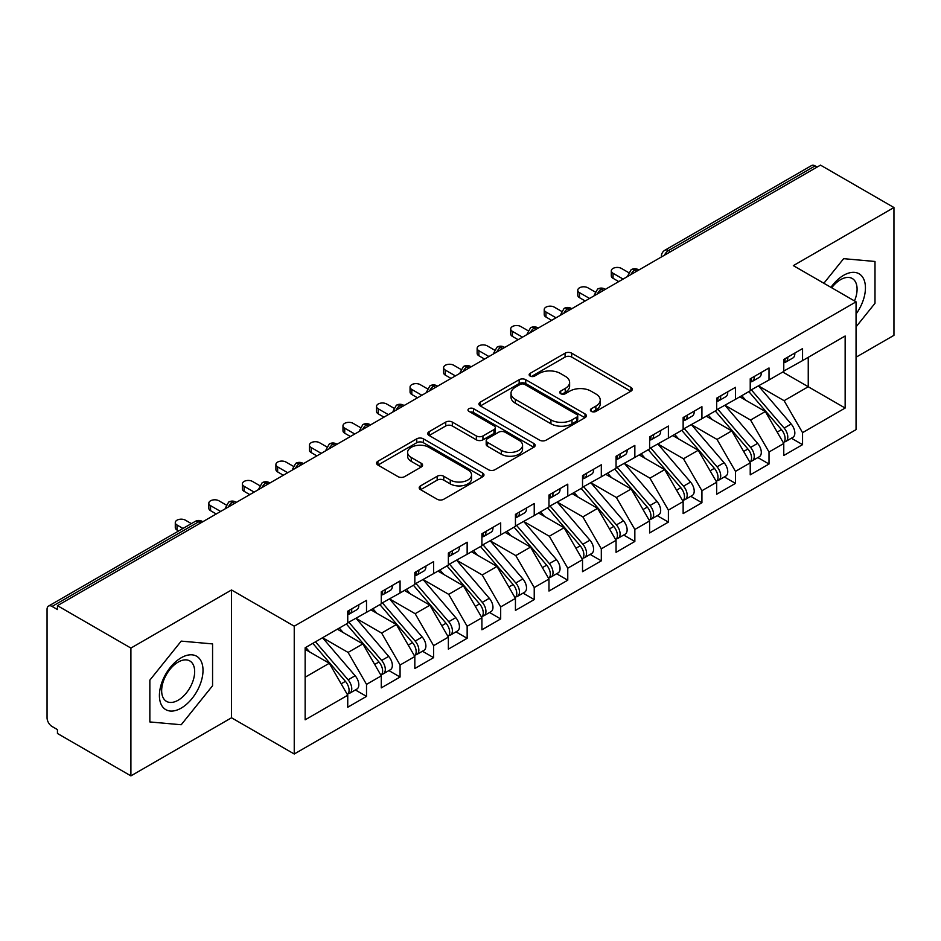 <?xml version="1.0" encoding="UTF-8"?>
<svg xmlns="http://www.w3.org/2000/svg" width="941" height="941" viewBox="0 0 941 941"><rect width="100%" height="100%" fill="white"/><g stroke="black" fill="none" stroke-linecap="round" stroke-linejoin="round"><path stroke-width="1.41" d="M591.336 411.393A3.258 1.882 0 0 0 595.947 411.393L630.929 391.197A4.658 2.694 0 0 0 632.293 389.303A4.658 2.694 0 0 0 630.929 387.398L571.669 353.181A4.658 2.694 0 0 0 565.082 353.181L530.101 373.377A3.258 1.882 0 0 0 529.148 374.718A3.258 1.882 0 0 0 530.101 376.047A3.258 1.882 0 0 0 534.711 376.047L539.24 373.424A14.903 8.598 0 0 1 560.307 373.424L565.247 376.282A14.903 8.598 0 0 1 569.611 382.364A14.903 8.598 0 0 1 565.247 388.445L560.718 391.056A3.258 1.882 0 0 0 559.766 392.385A3.258 1.882 0 0 0 560.718 393.714A3.258 1.882 0 0 0 565.329 393.714L569.858 391.103A14.903 8.598 0 0 1 590.924 391.103L595.865 393.961A14.903 8.598 0 0 1 600.229 400.043A14.903 8.598 0 0 1 595.865 406.124L591.336 408.735A3.258 1.882 0 0 0 590.383 410.064A3.258 1.882 0 0 0 591.336 411.393L591.336 408.735M420.556 485.862A4.658 2.694 0 0 0 419.192 487.756A4.658 2.694 0 0 0 420.556 489.661L437.177 499.259A4.658 2.694 0 0 0 443.764 499.259L482.615 476.828A4.658 2.694 0 0 0 483.98 474.934A4.658 2.694 0 0 0 482.615 473.029L423.356 438.812A4.658 2.694 0 0 0 416.769 438.812L377.917 461.243A4.658 2.694 0 0 0 376.553 463.148A4.658 2.694 0 0 0 377.917 465.042L398.008 476.64A4.658 2.694 0 0 0 404.583 476.64L421.215 467.042A4.658 2.694 0 0 0 422.58 465.136A4.658 2.694 0 0 0 421.215 463.243L411.252 457.491A12.456 7.187 0 0 1 407.606 452.409A12.456 7.187 0 0 1 415.299 445.763A12.456 7.187 0 0 1 428.873 447.316L467.877 469.841A12.456 7.187 0 0 1 471.535 474.934A12.456 7.187 0 0 1 463.842 481.569A12.456 7.187 0 0 1 450.269 480.016L443.764 476.264A4.658 2.694 0 0 0 437.177 476.264L420.556 485.862L420.556 489.661M856.051 357.215L893.95 335.337L893.95 207.526L820.493 165.122L57.448 605.663L57.448 609.533L52.084 606.439A7.116 4.105 -120 0 0 48.52 606.086A7.116 4.105 -120 0 0 47.05 609.345L47.05 717.783A7.116 4.105 -120 0 0 52.084 726.499L57.448 729.593L57.448 733.474L130.905 775.878L231.521 717.783L294.239 754L294.239 626.188L231.521 589.983L130.905 648.067L57.448 605.663M893.95 207.526L793.334 265.621L856.051 301.838L294.239 626.188M539.569 440.141A4.658 2.694 0 0 0 546.156 440.141L585.008 417.722A4.658 2.694 0 0 0 586.372 415.816A4.658 2.694 0 0 0 585.008 413.911L525.748 379.705A4.658 2.694 0 0 0 519.161 379.705L480.31 402.136A4.658 2.694 0 0 0 478.945 404.03A4.658 2.694 0 0 0 480.31 405.936L539.569 440.141M470.253 412.099A3.258 1.882 0 0 1 473.558 412.558L473.558 408.688L533.806 443.47A4.658 2.694 0 0 1 535.17 445.375A4.658 2.694 0 0 1 533.806 447.269L494.966 469.7A4.658 2.694 0 0 1 488.379 469.7L429.12 435.483L429.12 431.684A4.658 2.694 0 0 0 427.755 433.589A4.658 2.694 0 0 0 429.12 435.483M429.12 431.684L445.74 422.086A4.658 2.694 0 0 1 452.327 422.086L476.358 435.965A4.658 2.694 0 0 0 482.945 435.965L493.978 429.602A4.658 2.694 0 0 0 495.331 427.696A4.658 2.694 0 0 0 493.978 425.791L468.947 411.346A3.258 1.882 0 0 1 467.995 410.017A3.258 1.882 0 0 1 470.006 408.276A3.258 1.882 0 0 1 473.558 408.688M294.239 754L856.051 429.637L856.051 301.838M782.759 372.036L845.147 408.053L845.147 336.008L802.555 360.603L802.555 348.605L783.771 359.438L783.771 371.448L769.009 379.976L769.009 367.966L750.224 378.811L750.224 390.809L735.474 399.337L735.474 387.327L716.689 398.172L716.689 410.182L701.927 418.698L701.927 406.688L683.142 417.533L683.142 429.543L668.392 438.059L668.392 426.061L649.608 436.906L649.608 448.904L634.846 457.432L634.846 445.422L616.061 456.267L616.061 468.277L601.311 476.793L601.311 464.783L582.526 475.628L582.526 487.638L567.764 496.154L567.764 484.156L548.979 494.99L548.979 506.999L534.229 515.527L534.229 503.517L515.445 514.362L515.445 526.372L500.683 534.888L500.683 522.878L481.91 533.723L481.91 545.733L467.148 554.249L467.148 542.239L448.363 553.085L448.363 565.094L433.601 573.61L433.601 561.612L414.828 572.457L414.828 584.455L400.066 592.983L400.066 580.973L381.281 591.818L381.281 603.828L366.52 612.344L366.52 600.334L347.747 611.18L347.747 623.189L305.143 647.784L305.143 719.818L347.747 695.223L329.291 663.276L305.143 649.337M845.147 408.053L802.555 432.648L784.1 400.69L758.611 385.975M791.405 438.212L802.555 444.646L802.555 432.648M802.555 444.646L783.771 455.491L783.771 443.482L769.009 452.009L750.565 420.051L725.076 405.336M757.858 457.573L769.009 464.019L769.009 452.009M769.009 464.019L750.224 474.852L750.224 462.854L735.474 471.37L717.018 439.423L691.529 424.709M724.323 476.946L735.474 483.38L735.474 471.37M735.474 483.38L716.689 494.225L716.689 482.215L701.927 490.731L683.484 458.785L657.994 444.07M690.776 496.307L701.927 502.741L701.927 490.731M701.927 502.741L683.142 513.586L683.142 501.577L668.392 510.104L649.937 478.146L624.448 463.431M657.241 515.668L668.392 522.102L668.392 510.104M668.392 522.102L649.608 532.947L649.608 520.949L634.846 529.465L616.402 497.518L590.913 482.792L623.471 520.832L616.426 524.89A9.492 5.481 60 0 1 620.095 533.912A9.492 5.481 60 0 1 618.131 538.252A9.492 5.481 60 0 1 616.59 538.687M623.707 535.041L634.846 541.475L634.846 529.465M634.846 541.475L616.061 552.32L616.061 540.31L601.311 548.826L582.855 516.88L557.366 502.165M590.16 554.402L601.311 560.836L601.311 548.826M601.311 560.836L582.526 571.681L582.526 559.672L567.764 568.199L549.321 536.241L523.831 521.526M556.625 573.763L567.764 580.197L567.764 568.199M567.764 580.197L548.979 591.042L548.979 579.033L534.229 587.56L515.786 555.602L490.285 540.887L522.855 578.927L515.809 582.985A9.492 5.481 60 0 1 519.467 592.007A9.492 5.481 60 0 1 517.503 596.347A9.492 5.481 60 0 1 515.974 596.782M523.078 593.124L534.229 599.57L534.229 587.56M534.229 599.57L515.445 610.415L515.445 598.405L500.683 606.921L482.239 574.975L456.75 560.26M489.543 612.497L500.683 618.931L500.683 606.921M500.683 618.931L481.91 629.776L481.91 617.767L467.148 626.283L448.704 594.336L423.203 579.621M455.997 631.858L467.148 638.292L467.148 626.283M467.148 638.292L448.363 649.137L448.363 637.128L433.601 645.655L415.157 613.697L389.668 598.982M422.462 651.219L433.601 657.653L433.601 645.655M433.601 657.653L414.828 668.498L414.828 656.5L400.066 665.016L381.623 633.07L356.121 618.343L388.692 656.383L381.646 660.441A9.492 5.481 60 0 1 385.304 669.463A9.492 5.481 60 0 1 383.34 673.803A9.492 5.481 60 0 1 381.811 674.25M388.915 670.592L400.066 677.026L400.066 665.016M400.066 677.026L381.281 687.871L381.281 675.861L366.52 684.378L348.076 652.431L322.587 637.716M355.38 689.953L366.52 696.387L366.52 684.378M366.52 696.387L347.747 707.232L347.747 695.223M347.747 622.801L366.52 612.344M305.143 677.214L329.291 663.276M381.281 603.44L400.066 592.983M348.076 652.431L362.838 643.915L337.349 629.188M381.281 675.861L362.838 643.915M414.828 584.067L433.601 573.61M381.623 633.07L396.373 624.542L370.883 609.827M414.828 656.5L396.373 624.542M448.363 564.706L467.148 554.249M415.157 613.697L429.919 605.181L404.43 590.466M448.363 637.128L429.919 605.181M481.91 545.345L500.683 534.888M448.704 594.336L463.454 585.82L437.965 571.093M481.91 617.767L463.454 585.82M515.445 525.984L534.229 515.527M482.239 574.975L497.001 566.447L471.5 551.732M515.445 598.405L497.001 566.447M548.979 506.611L567.764 496.154M515.786 555.602L530.536 547.086L505.046 532.371M548.979 579.033L530.536 547.086M582.526 487.25L601.311 476.793M549.321 536.241L564.082 527.725L538.581 513.01M582.526 559.672L564.082 527.725M616.061 467.889L634.846 457.432M582.855 516.88L597.617 508.363L572.128 493.637M616.061 540.31L597.617 508.363M649.608 448.516L668.392 438.059M616.402 497.518L631.164 488.991L605.663 474.276M649.608 520.949L631.164 488.991M683.142 429.155L701.927 418.698M649.937 478.146L664.699 469.63L639.21 454.915M683.142 501.577L664.699 469.63M716.689 409.794L735.474 399.337M683.484 458.785L698.246 450.269L672.744 435.542M716.689 482.215L698.246 450.269M750.224 390.433L769.009 379.976M717.018 439.423L731.78 430.896L706.291 416.181M750.224 462.854L731.78 430.896M817.141 167.063L815.129 165.898L668.475 250.565L670.486 251.729M664.452 255.211A7.116 4.105 120 0 1 668.475 250.565A7.116 4.105 60 0 0 664.911 250.212L811.577 165.545A7.116 4.105 60 0 1 815.129 165.898M783.771 371.06L802.555 360.603M784.1 400.69L808.248 386.751L808.248 357.309L845.147 336.008M750.565 420.051L765.327 411.535L739.826 396.82M783.771 443.482L765.327 411.535M130.905 648.067L130.905 775.878M843.642 258.669L823.869 283.253L843.642 258.669L875.001 261.469L843.642 258.669M875.001 303.284L875.001 261.469L875.001 303.284L856.051 326.856L875.001 303.284M231.521 717.783L231.521 589.983M212.572 685.73L212.572 643.915L181.213 641.115L149.854 680.131L149.854 721.947L181.213 724.746L212.572 685.73L181.213 724.746L149.854 721.947L149.854 680.131L181.213 641.115L212.572 643.915L212.572 685.73M636.775 271.184L634.763 270.032A7.116 4.105 -120 0 0 631.211 269.679A7.116 4.105 -120 0 0 631.129 269.726L627.812 275.737A7.116 4.105 0 0 0 627.882 276.325M603.24 290.557L601.228 289.393A7.116 4.105 -120 0 0 597.664 289.04A7.116 4.105 -120 0 0 597.582 289.087L594.277 295.109A7.116 4.105 0 0 0 594.347 295.686M569.693 309.918L567.682 308.754A7.116 4.105 -120 0 0 564.13 308.401A7.116 4.105 -120 0 0 564.047 308.46L560.73 314.47A7.116 4.105 0 0 0 560.801 315.047M536.158 329.279L534.147 328.127A7.116 4.105 -120 0 0 530.583 327.774A7.116 4.105 -120 0 0 530.501 327.821L527.195 333.832A7.116 4.105 0 0 0 527.266 334.42M502.612 348.652L500.6 347.488A7.116 4.105 -120 0 0 497.048 347.135A7.116 4.105 -120 0 0 496.966 347.182L493.649 353.193A7.116 4.105 0 0 0 493.719 353.781M469.077 368.013L467.065 366.849A7.116 4.105 -120 0 0 463.501 366.496A7.116 4.105 -120 0 0 463.419 366.543L460.114 372.565A7.116 4.105 0 0 0 460.184 373.142M435.53 387.374L433.519 386.21A7.116 4.105 -120 0 0 429.966 385.857A7.116 4.105 -120 0 0 429.884 385.916L426.567 391.926A7.116 4.105 0 0 0 426.649 392.515M401.995 406.747L399.984 405.583A7.116 4.105 -120 0 0 396.42 405.23A7.116 4.105 -120 0 0 396.337 405.277L393.032 411.288A7.116 4.105 0 0 0 393.103 411.876M368.449 426.108L366.437 424.944A7.116 4.105 -120 0 0 362.885 424.591A7.116 4.105 -120 0 0 362.803 424.638L359.486 430.66A7.116 4.105 0 0 0 359.568 431.237M334.914 445.469L332.902 444.305A7.116 4.105 -120 0 0 329.338 443.952A7.116 4.105 -120 0 0 329.256 444.011L325.951 450.021A7.116 4.105 0 0 0 326.021 450.598M301.367 464.83L299.356 463.678A7.116 4.105 -120 0 0 295.803 463.325A7.116 4.105 -120 0 0 295.721 463.372L292.404 469.383A7.116 4.105 0 0 0 292.486 469.971M267.832 484.203L265.821 483.039A7.116 4.105 -120 0 0 262.257 482.686A7.116 4.105 -120 0 0 262.174 482.733L258.869 488.744A7.116 4.105 0 0 0 258.94 489.332M234.285 503.564L232.274 502.4A7.116 4.105 -120 0 0 228.722 502.047A7.116 4.105 -120 0 0 228.639 502.094L225.322 508.116A7.116 4.105 0 0 0 225.405 508.693M592.642 411.852L595.865 409.994A14.903 8.598 0 0 0 600.229 403.912L600.229 400.043M569.611 382.364L569.611 386.233A14.903 8.598 0 0 1 565.247 392.315L562.024 394.185M630.87 391.233L571.669 357.062A4.658 2.694 0 0 0 565.082 357.062L531.406 376.506M584.937 417.757L525.748 383.575A4.658 2.694 0 0 0 519.161 383.575L480.369 405.971M576.774 417.145A3.258 1.882 0 0 0 577.727 415.816A3.258 1.882 0 0 0 576.774 414.487L524.76 384.457A3.258 1.882 0 0 0 520.15 384.457L515.374 387.21A14.903 8.598 0 0 0 511.01 393.291A14.903 8.598 0 0 0 515.374 399.372L550.932 419.898A14.903 8.598 0 0 0 571.999 419.898L576.774 417.145L576.774 421.015A3.258 1.882 0 0 0 577.727 419.686L577.727 415.816M511.01 393.291L511.01 397.161A14.903 8.598 0 0 0 515.374 403.242L515.374 399.372M576.774 421.015L571.999 423.779A14.903 8.598 0 0 1 550.932 423.779L515.374 403.242M429.178 435.53L445.74 425.967L445.74 422.086M495.331 427.696L495.331 431.566A4.658 2.694 0 0 1 493.978 433.472L482.945 439.835A4.658 2.694 0 0 1 476.358 439.835L452.327 425.967A4.658 2.694 0 0 0 445.74 425.967M473.558 412.558L533.747 447.304M501.294 450.363A12.456 7.187 0 0 0 514.868 451.915A12.456 7.187 0 0 0 522.561 445.281A12.456 7.187 0 0 0 518.914 440.188L505.164 432.26A4.658 2.694 0 0 0 498.577 432.26L487.556 438.624A4.658 2.694 0 0 0 486.191 440.529A4.658 2.694 0 0 0 487.556 442.423L501.294 450.363L501.294 454.232A12.456 7.187 0 0 0 514.868 455.797A12.456 7.187 0 0 0 522.561 449.151L522.561 445.281M486.191 440.529L486.191 444.399A4.658 2.694 0 0 0 487.556 446.305L487.556 442.423M501.294 454.232L487.556 446.305M471.535 474.934L471.535 478.804A12.456 7.187 0 0 1 463.842 485.45A12.456 7.187 0 0 1 450.269 483.886L443.764 480.133A4.658 2.694 0 0 0 437.177 480.133L420.615 489.696M407.606 452.409L407.606 456.279A12.456 7.187 0 0 0 411.252 461.361L411.252 457.491M421.156 467.077L411.252 461.361M482.557 476.864L423.356 442.693A4.658 2.694 0 0 0 416.769 442.693L377.988 465.077M751.53 390.068L784.135 428.073A9.492 5.481 60 0 1 787.793 437.083A9.492 5.481 60 0 1 785.829 441.435L792.875 437.365A9.492 5.481 -120 0 0 794.839 433.025A9.492 5.481 -120 0 0 791.169 424.003L758.575 385.998M785.829 441.435A9.492 5.481 60 0 1 784.288 441.87M748.848 391.609L781.453 429.625A9.492 5.481 60 0 1 785.112 438.635A9.492 5.481 60 0 1 783.383 442.823M745.66 400.184L741.802 395.679M783.771 363.132A9.492 5.481 -120 0 0 785.112 359.262A9.492 5.481 -120 0 0 785.088 358.686M784.288 362.497A9.492 5.481 -120 0 0 785.829 362.05A9.492 5.481 -120 0 0 787.793 357.709A9.492 5.481 -120 0 0 787.782 357.133M794.816 353.063A9.492 5.481 60 0 1 794.839 353.64A9.492 5.481 60 0 1 792.875 357.992L785.829 362.05M628.564 272.549L621.436 268.432A5.928 3.423 -0 0 0 614.967 267.691A5.928 3.423 -0 0 0 611.309 270.855A5.928 3.423 -0 0 0 613.05 273.278L613.05 278.313A5.928 3.423 180 0 1 611.309 275.889L611.309 270.855M618.755 281.594L613.05 278.313M623.107 279.077L613.05 273.278M717.983 409.429L750.589 447.434A9.492 5.481 60 0 1 754.259 456.456A9.492 5.481 60 0 1 752.294 460.796L759.328 456.726A9.492 5.481 -120 0 0 761.293 452.386A9.492 5.481 -120 0 0 757.634 443.376L725.029 405.359M752.294 460.796A9.492 5.481 60 0 1 750.753 461.231M715.301 410.982L747.907 448.986A9.492 5.481 60 0 1 751.565 457.996A9.492 5.481 60 0 1 749.848 462.196M712.125 419.557L708.255 415.04M684.448 428.79L717.054 466.807A9.492 5.481 60 0 1 720.712 475.817A9.492 5.481 60 0 1 718.748 480.157L725.793 476.099A9.492 5.481 -120 0 0 727.758 471.747A9.492 5.481 -120 0 0 724.1 462.737L691.494 424.732M718.748 480.157A9.492 5.481 60 0 1 717.218 480.604M681.766 430.343L714.372 468.347A9.492 5.481 60 0 1 718.03 477.369A9.492 5.481 60 0 1 716.301 481.557M678.579 438.918L674.721 434.413M650.901 448.163L683.507 486.168A9.492 5.481 60 0 1 687.177 495.178A9.492 5.481 60 0 1 685.213 499.53L692.247 495.46A9.492 5.481 -120 0 0 694.211 491.12A9.492 5.481 -120 0 0 690.553 482.098L657.947 444.093M685.213 499.53A9.492 5.481 60 0 1 683.672 499.965M648.22 449.704L680.825 487.72A9.492 5.481 60 0 1 684.483 496.73A9.492 5.481 60 0 1 682.766 500.918M645.044 458.279L641.174 453.774M617.367 467.524L649.972 505.529A9.492 5.481 60 0 1 653.63 514.551A9.492 5.481 60 0 1 651.666 518.891L658.712 514.821A9.492 5.481 -120 0 0 660.676 510.481A9.492 5.481 -120 0 0 657.018 501.459L624.412 463.454M651.666 518.891A9.492 5.481 60 0 1 650.137 519.326M614.685 469.077L647.29 507.081A9.492 5.481 60 0 1 650.949 516.091A9.492 5.481 60 0 1 649.219 520.279M611.509 477.64L607.639 473.135M750.224 382.493A9.492 5.481 -120 0 0 751.565 378.623A9.492 5.481 -120 0 0 751.553 378.047M750.753 381.858A9.492 5.481 -120 0 0 752.294 381.423A9.492 5.481 -120 0 0 754.259 377.07A9.492 5.481 -120 0 0 754.235 376.494M761.281 372.424A9.492 5.481 60 0 1 761.293 373.012A9.492 5.481 60 0 1 759.328 377.353L752.294 381.423M595.03 291.91L587.89 287.793A5.928 3.423 -0 0 0 581.432 287.052A5.928 3.423 -0 0 0 577.774 290.216A5.928 3.423 -0 0 0 579.503 292.639L579.503 297.674A5.928 3.423 180 0 1 577.774 295.251L577.774 290.216M585.208 300.967L579.503 297.674M589.572 298.45L579.503 292.639M716.689 401.866A9.492 5.481 -120 0 0 718.03 397.984A9.492 5.481 -120 0 0 718.007 397.408M717.218 401.219A9.492 5.481 -120 0 0 718.748 400.784A9.492 5.481 -120 0 0 720.712 396.443A9.492 5.481 -120 0 0 720.7 395.855M727.734 391.797A9.492 5.481 60 0 1 727.758 392.373A9.492 5.481 60 0 1 725.793 396.714L718.748 400.784M561.483 311.283L554.355 307.166A5.928 3.423 -0 0 0 547.885 306.413A5.928 3.423 -0 0 0 544.227 309.577A5.928 3.423 -0 0 0 545.968 312L545.968 317.035A5.928 3.423 180 0 1 544.227 314.612L544.227 309.577M551.673 320.328L545.968 317.035M556.025 317.811L545.968 312M683.142 421.227A9.492 5.481 -120 0 0 684.483 417.357A9.492 5.481 -120 0 0 684.472 416.769M683.672 420.58A9.492 5.481 -120 0 0 685.213 420.145A9.492 5.481 -120 0 0 687.177 415.804A9.492 5.481 -120 0 0 687.153 415.228M694.199 411.158A9.492 5.481 60 0 1 694.211 411.735A9.492 5.481 60 0 1 692.247 416.075L685.213 420.145M527.948 330.644L520.808 326.527A5.928 3.423 -0 0 0 514.351 325.786A5.928 3.423 -0 0 0 510.692 328.95A5.928 3.423 -0 0 0 512.422 331.361L512.422 336.396A5.928 3.423 180 0 1 510.692 333.984L510.692 328.95M518.126 339.689L512.422 336.396M522.49 337.172L512.422 331.361M649.608 440.588A9.492 5.481 -120 0 0 650.949 436.718A9.492 5.481 -120 0 0 650.925 436.142M650.137 439.953A9.492 5.481 -120 0 0 651.666 439.506A9.492 5.481 -120 0 0 653.63 435.165A9.492 5.481 -120 0 0 653.619 434.589M660.653 430.519A9.492 5.481 60 0 1 660.676 431.096A9.492 5.481 60 0 1 658.712 435.448L651.666 439.506M494.401 350.005L487.273 345.888A5.928 3.423 -0 0 0 480.804 345.147A5.928 3.423 -0 0 0 477.146 348.311A5.928 3.423 -0 0 0 478.887 350.734L478.887 355.769A5.928 3.423 180 0 1 477.146 353.345L477.146 348.311M484.591 359.062L478.887 355.769M488.944 356.545L478.887 350.734M856.051 314.012A30.83 17.797 120 0 0 864.45 280.959A30.83 17.797 120 0 0 843.642 275.301A30.83 17.797 120 0 0 830.95 287.346M854.499 300.932A23.349 13.48 120 0 0 852.252 278.501A23.349 13.48 120 0 0 840.584 279.653A23.349 13.48 120 0 0 831.703 287.781M181.213 708.102A30.83 17.797 120 0 0 203.009 670.345A30.83 17.797 120 0 0 181.213 657.759A30.83 17.797 120 0 0 159.405 695.517A30.83 17.797 120 0 0 181.213 708.102M178.155 700.222A23.349 13.48 120 0 0 193.411 679.649A23.349 13.48 120 0 0 189.823 660.947A23.349 13.48 120 0 0 178.155 662.099A23.349 13.48 120 0 0 162.911 682.672A23.349 13.48 120 0 0 166.486 701.374A23.349 13.48 120 0 0 178.155 700.222M618.131 538.252L625.165 534.182A9.492 5.481 -120 0 0 627.129 529.842A9.492 5.481 -120 0 0 623.471 520.832M581.138 488.438L613.744 526.442A9.492 5.481 60 0 1 617.414 535.464A9.492 5.481 60 0 1 615.685 539.652M577.962 497.013L574.092 492.508M583.82 486.885L616.426 524.89M616.061 459.949A9.492 5.481 -120 0 0 617.414 456.079A9.492 5.481 -120 0 0 617.39 455.503M616.59 459.314A9.492 5.481 -120 0 0 618.131 458.879A9.492 5.481 -120 0 0 620.095 454.527A9.492 5.481 -120 0 0 620.072 453.95M627.118 449.892A9.492 5.481 60 0 1 627.129 450.468A9.492 5.481 60 0 1 625.165 454.809L618.131 458.879M460.867 369.378L453.727 365.249A5.928 3.423 -0 0 0 447.269 364.508A5.928 3.423 -0 0 0 443.611 367.672A5.928 3.423 -0 0 0 445.34 370.095L445.34 375.13A5.928 3.423 180 0 1 443.611 372.707L443.611 367.672M451.045 378.423L445.34 375.13M455.409 375.906L445.34 370.095M550.285 506.258L582.891 544.263A9.492 5.481 60 0 1 586.549 553.273A9.492 5.481 60 0 1 584.584 557.613L591.63 553.555A9.492 5.481 -120 0 0 593.595 549.215A9.492 5.481 -120 0 0 589.936 540.193L557.331 502.188M584.584 557.613A9.492 5.481 60 0 1 583.055 558.06M547.603 507.799L580.209 545.804A9.492 5.481 60 0 1 583.867 554.825A9.492 5.481 60 0 1 582.15 559.013M544.427 516.374L540.557 511.869M516.738 525.619L549.344 563.624A9.492 5.481 60 0 1 553.014 572.646A9.492 5.481 60 0 1 551.05 576.986L558.084 572.916A9.492 5.481 -120 0 0 560.048 568.576A9.492 5.481 -120 0 0 556.39 559.554L523.784 521.549M551.05 576.986A9.492 5.481 60 0 1 549.509 577.421M514.057 527.16L546.662 565.176A9.492 5.481 60 0 1 550.332 574.186A9.492 5.481 60 0 1 548.603 578.374M510.881 535.735L507.011 531.23M517.503 596.347L524.549 592.277A9.492 5.481 -120 0 0 526.513 587.937A9.492 5.481 -120 0 0 522.855 578.927M480.522 546.533L513.127 584.537A9.492 5.481 60 0 1 516.785 593.559A9.492 5.481 60 0 1 515.068 597.747M477.346 555.108L473.476 550.591M483.204 544.98L515.809 582.985M582.526 479.322A9.492 5.481 -120 0 0 583.867 475.44A9.492 5.481 -120 0 0 583.843 474.864M583.055 478.675A9.492 5.481 -120 0 0 584.584 478.24A9.492 5.481 -120 0 0 586.549 473.899A9.492 5.481 -120 0 0 586.537 473.323M593.571 469.253A9.492 5.481 60 0 1 593.595 469.83A9.492 5.481 60 0 1 591.63 474.17L584.584 478.24M427.32 388.739L420.192 384.622A5.928 3.423 -0 0 0 413.722 383.881A5.928 3.423 -0 0 0 410.064 387.033A5.928 3.423 -0 0 0 411.805 389.456L411.805 394.491A5.928 3.423 180 0 1 410.064 392.068L410.064 387.033M417.51 397.784L411.805 394.491M421.862 395.267L411.805 389.456M548.979 498.683A9.492 5.481 -120 0 0 550.332 494.813A9.492 5.481 -120 0 0 550.309 494.237M549.509 498.048A9.492 5.481 -120 0 0 551.05 497.601A9.492 5.481 -120 0 0 553.014 493.26A9.492 5.481 -120 0 0 552.99 492.684M560.036 488.614A9.492 5.481 60 0 1 560.048 489.191A9.492 5.481 60 0 1 558.084 493.543L551.05 497.601M393.785 408.1L386.645 403.983A5.928 3.423 -0 0 0 380.188 403.242A5.928 3.423 -0 0 0 376.529 406.406A5.928 3.423 -0 0 0 378.258 408.829L378.258 413.864A5.928 3.423 180 0 1 376.529 411.44L376.529 406.406M383.963 417.145L378.258 413.864M388.327 414.628L378.258 408.829M515.445 518.044A9.492 5.481 -120 0 0 516.785 514.174A9.492 5.481 -120 0 0 516.774 513.598M515.974 517.409A9.492 5.481 -120 0 0 517.503 516.974A9.492 5.481 -120 0 0 519.467 512.622A9.492 5.481 -120 0 0 519.456 512.045M526.49 507.975A9.492 5.481 60 0 1 526.513 508.563A9.492 5.481 60 0 1 524.549 512.904L517.503 516.974M360.238 427.473L353.11 423.344A5.928 3.423 -0 0 0 346.641 422.603A5.928 3.423 -0 0 0 342.983 425.767A5.928 3.423 -0 0 0 344.724 428.19L344.724 433.225A5.928 3.423 180 0 1 342.983 430.802L342.983 425.767M350.428 436.518L344.724 433.225M354.781 434.001L344.724 428.19M449.657 564.341L482.262 602.358A9.492 5.481 60 0 1 485.932 611.368A9.492 5.481 60 0 1 483.968 615.708L491.002 611.65A9.492 5.481 -120 0 0 492.966 607.298A9.492 5.481 -120 0 0 489.308 598.288L456.703 560.283M483.968 615.708A9.492 5.481 60 0 1 482.427 616.155M446.975 565.894L479.581 603.899A9.492 5.481 60 0 1 483.251 612.92A9.492 5.481 60 0 1 481.521 617.108M443.799 574.469L439.929 569.964M481.91 537.417A9.492 5.481 -120 0 0 483.251 533.535A9.492 5.481 -120 0 0 483.227 532.959M482.427 536.77A9.492 5.481 -120 0 0 483.968 536.335A9.492 5.481 -120 0 0 485.932 531.994A9.492 5.481 -120 0 0 485.909 531.406M492.955 527.348A9.492 5.481 60 0 1 492.966 527.925A9.492 5.481 60 0 1 491.002 532.265L483.968 536.335M326.703 446.834L319.564 442.717A5.928 3.423 -0 0 0 313.106 441.964A5.928 3.423 -0 0 0 309.448 445.128A5.928 3.423 -0 0 0 311.177 447.551L311.177 452.586A5.928 3.423 180 0 1 309.448 450.163L309.448 445.128M316.882 455.879L311.177 452.586M321.246 453.362L311.177 447.551M416.122 583.714L448.728 621.719A9.492 5.481 60 0 1 452.386 630.729A9.492 5.481 60 0 1 450.421 635.081L457.467 631.011A9.492 5.481 -120 0 0 459.431 626.671A9.492 5.481 -120 0 0 455.773 617.649L423.168 579.644M450.421 635.081A9.492 5.481 60 0 1 448.892 635.516M413.44 585.255L446.046 623.271A9.492 5.481 60 0 1 449.704 632.281A9.492 5.481 60 0 1 447.987 636.469M410.264 593.83L406.394 589.325M448.363 556.778A9.492 5.481 -120 0 0 449.704 552.908A9.492 5.481 -120 0 0 449.692 552.32M448.892 556.131A9.492 5.481 -120 0 0 450.421 555.696A9.492 5.481 -120 0 0 452.386 551.355A9.492 5.481 -120 0 0 452.374 550.779M459.408 546.709A9.492 5.481 60 0 1 459.431 547.286A9.492 5.481 60 0 1 457.467 551.626L450.421 555.696M293.169 466.195L286.029 462.078A5.928 3.423 -0 0 0 279.559 461.337A5.928 3.423 -0 0 0 275.901 464.501A5.928 3.423 -0 0 0 277.642 466.912L277.642 471.947A5.928 3.423 180 0 1 275.901 469.535L275.901 464.501M283.347 475.24L277.642 471.947M287.699 472.723L277.642 466.912M382.575 603.075L415.181 641.08A9.492 5.481 60 0 1 418.851 650.102A9.492 5.481 60 0 1 416.887 654.442L423.921 650.372A9.492 5.481 -120 0 0 425.897 646.032A9.492 5.481 -120 0 0 422.227 637.01L389.621 599.005M416.887 654.442A9.492 5.481 60 0 1 415.346 654.877M379.893 604.628L412.499 642.632A9.492 5.481 60 0 1 416.169 651.643A9.492 5.481 60 0 1 414.44 655.83M376.718 613.191L372.848 608.686M414.828 576.139A9.492 5.481 -120 0 0 416.169 572.269A9.492 5.481 -120 0 0 416.145 571.693M415.346 575.504A9.492 5.481 -120 0 0 416.887 575.057A9.492 5.481 -120 0 0 418.851 570.716A9.492 5.481 -120 0 0 418.827 570.14M425.873 566.07A9.492 5.481 60 0 1 425.897 566.647A9.492 5.481 60 0 1 423.921 570.999L416.887 575.057M259.622 485.556L252.482 481.439A5.928 3.423 -0 0 0 246.024 480.698A5.928 3.423 -0 0 0 242.366 483.862A5.928 3.423 -0 0 0 244.095 486.285L244.095 491.32A5.928 3.423 180 0 1 242.366 488.897L242.366 483.862M249.8 494.613L244.095 491.32M254.164 492.096L244.095 486.285M383.34 673.803L390.386 669.733A9.492 5.481 -120 0 0 392.35 665.393A9.492 5.481 -120 0 0 388.692 656.383M346.359 623.989L378.964 661.993A9.492 5.481 60 0 1 382.622 671.015A9.492 5.481 60 0 1 380.905 675.203M343.183 632.564L339.313 628.059M349.04 622.436L381.646 660.441M381.281 595.5A9.492 5.481 -120 0 0 382.622 591.63A9.492 5.481 -120 0 0 382.611 591.054M381.811 594.865A9.492 5.481 -120 0 0 383.34 594.43A9.492 5.481 -120 0 0 385.304 590.089A9.492 5.481 -120 0 0 385.292 589.501M392.338 585.443A9.492 5.481 60 0 1 392.35 586.02A9.492 5.481 60 0 1 390.386 590.36L383.34 594.43M226.087 504.929L218.947 500.8A5.928 3.423 -0 0 0 212.49 500.059A5.928 3.423 -0 0 0 208.82 503.223A5.928 3.423 -0 0 0 210.561 505.646L210.561 510.681A5.928 3.423 180 0 1 208.82 508.258L208.82 503.223M216.265 513.974L210.561 510.681M220.617 511.457L210.561 505.646M315.494 641.809L348.099 679.814A9.492 5.481 60 0 1 351.769 688.824A9.492 5.481 60 0 1 349.805 693.164L356.851 689.106A9.492 5.481 -120 0 0 358.815 684.766A9.492 5.481 -120 0 0 355.145 675.744L322.54 637.739M349.805 693.164A9.492 5.481 60 0 1 348.264 693.611M312.812 643.35L345.418 681.355A9.492 5.481 60 0 1 349.087 690.376A9.492 5.481 60 0 1 347.358 694.564M309.636 651.925L305.778 647.42M347.747 614.873A9.492 5.481 -120 0 0 349.087 610.991A9.492 5.481 -120 0 0 349.064 610.415M348.264 614.226A9.492 5.481 -120 0 0 349.805 613.791A9.492 5.481 -120 0 0 351.769 609.45A9.492 5.481 -120 0 0 351.746 608.874M358.792 604.804A9.492 5.481 60 0 1 358.815 605.381A9.492 5.481 60 0 1 356.851 609.721L349.805 613.791M191.376 523.619L185.401 520.173A5.928 3.423 -0 0 0 178.943 519.432A5.928 3.423 -0 0 0 175.285 522.584A5.928 3.423 -0 0 0 177.026 525.007L177.026 530.042A5.928 3.423 180 0 1 175.285 527.63L175.285 522.584M178.625 530.971L177.026 530.042M182.989 528.454L177.026 525.007M200.751 522.925L198.739 521.761L52.084 606.439M202.833 521.726L202.291 521.42A7.116 4.105 120 0 0 198.739 521.761A7.116 4.105 -120 0 0 195.175 521.42L48.52 606.086M638.857 269.985L638.327 269.679A7.116 4.105 120 0 0 634.763 270.032A7.116 4.105 120 0 0 630.905 274.584M661.358 256.999L661.358 256.375A7.116 4.105 0 0 0 661.429 256.952M605.322 289.346L604.781 289.04A7.116 4.105 120 0 0 601.228 289.393A7.116 4.105 120 0 0 597.37 293.945M571.775 308.719L571.246 308.401A7.116 4.105 120 0 0 567.682 308.754A7.116 4.105 120 0 0 563.824 313.306M538.24 328.08L537.699 327.774A7.116 4.105 120 0 0 534.147 328.127A7.116 4.105 120 0 0 530.289 332.679M504.694 347.441L504.164 347.135A7.116 4.105 120 0 0 500.6 347.488A7.116 4.105 120 0 0 496.742 352.04M471.159 366.814L470.618 366.496A7.116 4.105 120 0 0 467.065 366.849A7.116 4.105 120 0 0 463.207 371.401M437.612 386.175L437.083 385.857A7.116 4.105 120 0 0 433.519 386.21A7.116 4.105 120 0 0 429.661 390.762M404.077 405.536L403.536 405.23A7.116 4.105 120 0 0 399.984 405.583A7.116 4.105 120 0 0 396.126 410.135M370.542 424.909L370.001 424.591A7.116 4.105 120 0 0 366.437 424.944A7.116 4.105 120 0 0 362.579 429.496M336.996 444.27L336.455 443.952A7.116 4.105 120 0 0 332.902 444.305A7.116 4.105 120 0 0 329.044 448.857M303.461 463.631L302.92 463.325A7.116 4.105 120 0 0 299.356 463.678A7.116 4.105 120 0 0 295.498 468.23M269.914 482.992L269.373 482.686A7.116 4.105 120 0 0 265.821 483.039A7.116 4.105 120 0 0 261.963 487.591M236.379 502.365L235.838 502.047A7.116 4.105 120 0 0 232.274 502.4A7.116 4.105 120 0 0 228.416 506.952M595.865 409.994L595.865 406.124M560.718 393.714L560.718 391.056M565.247 392.315L565.247 388.445M530.101 376.047L530.101 373.377M565.082 357.062L565.082 353.181M571.669 357.062L571.669 353.181M630.929 391.197L630.929 387.398M480.31 405.936L480.31 402.136M519.161 383.575L519.161 379.705M525.748 383.575L525.748 379.705M585.008 417.722L585.008 413.911M550.932 423.779L550.932 419.898M571.999 423.779L571.999 419.898M452.327 425.967L452.327 422.086M476.358 439.835L476.358 435.965M482.945 439.835L482.945 435.965M493.978 433.472L493.978 429.602M533.806 447.269L533.806 443.47M437.177 480.133L437.177 476.264M443.764 480.133L443.764 476.264M450.269 483.886L450.269 480.016M421.215 467.042L421.215 463.243M377.917 465.042L377.917 461.243M416.769 442.693L416.769 438.812M423.356 442.693L423.356 438.812M482.615 476.828L482.615 473.029M781.453 429.625L777.184 432.084M791.169 424.003L784.135 428.073M747.907 448.986L743.649 451.445M757.634 443.376L750.589 447.434M714.372 468.347L710.102 470.806M724.1 462.737L717.054 466.807M680.825 487.72L676.567 490.179M690.553 482.098L683.507 486.168M647.29 507.081L643.021 509.54M657.018 501.459L649.972 505.529M613.744 526.442L609.486 528.901M580.209 545.804L575.939 548.274M589.936 540.193L582.891 544.263M546.662 565.176L542.404 567.635M556.39 559.554L549.344 563.624M513.127 584.537L508.858 586.996M479.581 603.899L475.323 606.369M489.308 598.288L482.262 602.358M446.046 623.271L441.776 625.73M455.773 617.649L448.728 621.719M412.499 642.632L408.241 645.091M422.227 637.01L415.181 641.08M378.964 661.993L374.694 664.452M345.418 681.355L341.16 683.825M355.145 675.744L348.099 679.814M638.327 269.679A7.116 7.116 0 0 0 631.211 269.679M664.911 250.212A7.116 7.116 0 0 0 661.358 256.375M604.781 289.04A7.116 7.116 0 0 0 597.664 289.04M627.812 275.737L627.812 276.36M571.246 308.401A7.116 7.116 0 0 0 564.13 308.401M594.277 295.109L594.277 295.733M537.699 327.774A7.116 7.116 0 0 0 530.583 327.774M560.73 314.47L560.73 315.094M504.164 347.135A7.116 7.116 0 0 0 497.048 347.135M527.195 333.832L527.195 334.455M470.618 366.496A7.116 7.116 0 0 0 463.501 366.496M493.649 353.193L493.649 353.828M437.083 385.857A7.116 7.116 0 0 0 429.966 385.857M460.114 372.565L460.114 373.189M403.536 405.23A7.116 7.116 0 0 0 396.42 405.23M426.567 391.926L426.567 392.55M370.001 424.591A7.116 7.116 0 0 0 362.885 424.591M393.032 411.288L393.032 411.911M336.455 443.952A7.116 7.116 0 0 0 329.338 443.952M359.486 430.66L359.486 431.284M302.92 463.325A7.116 7.116 0 0 0 295.803 463.325M325.951 450.021L325.951 450.645M269.373 482.686A7.116 7.116 0 0 0 262.257 482.686M292.404 469.383L292.404 470.006M235.838 502.047A7.116 7.116 0 0 0 228.722 502.047M258.869 488.744L258.869 489.379M202.291 521.42A7.116 7.116 0 0 0 195.175 521.42M225.322 508.116L225.322 508.74"/></g></svg>
